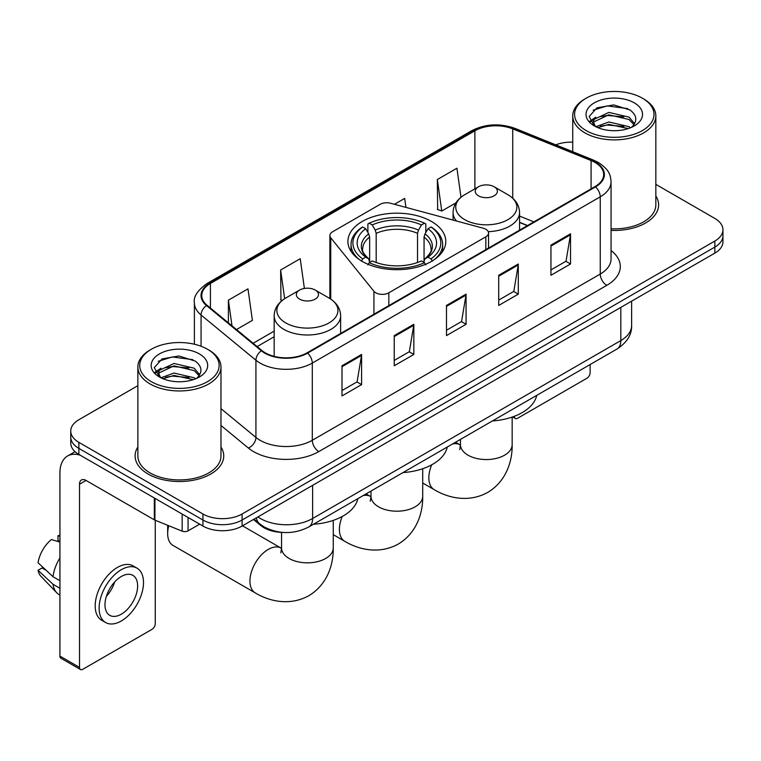 <?xml version="1.0" encoding="UTF-8"?>
<svg xmlns="http://www.w3.org/2000/svg" width="761" height="761" viewBox="0 0 761 761"><rect width="100%" height="100%" fill="white"/><g stroke="black" fill="none" stroke-linecap="round" stroke-linejoin="round"><path stroke-width="1.14" d="M485.841 229.261A9.237 5.327 0 0 0 483.216 228.205L390.593 203.263A9.237 5.327 0 0 0 380.158 204.329L332.586 231.791A9.237 5.327 0 0 0 329.874 235.568A9.237 5.327 0 0 0 330.74 237.812L373.936 291.292A9.237 5.327 0 0 0 388.833 292.804L485.841 236.804A9.237 5.327 0 0 0 488.543 233.028A9.237 5.327 0 0 0 485.841 229.261M431.458 221.451A48.942 28.252 0 0 0 378.122 215.325A48.942 28.252 0 0 0 347.91 241.437A48.942 28.252 0 0 0 362.246 261.413A48.942 28.252 0 0 0 415.582 267.539A48.942 28.252 0 0 0 445.794 241.437A48.942 28.252 0 0 0 431.458 221.451M527.363 225.646L519.544 222.488M282.683 532.415A27.7 15.991 180 0 1 260.89 525.604L253.47 519.487M137.865 385.675L78.868 419.739A27.7 15.991 0 0 0 70.754 431.049L70.754 443.111A27.7 15.991 0 0 0 78.868 454.422L202.93 526.051A27.7 15.991 0 0 0 242.103 526.051L714.836 253.118A27.7 15.991 0 0 0 722.95 241.808L722.95 235.777A27.7 15.991 0 0 1 714.836 247.087A27.7 15.991 0 0 0 722.95 235.777L722.95 229.746A27.7 15.991 0 0 0 714.836 218.436L655.839 184.371M70.754 431.049A27.7 15.991 0 0 0 78.868 442.36L202.93 513.989A27.7 15.991 0 0 0 242.103 513.989L242.103 520.02L714.836 247.087L242.103 520.02A27.7 15.991 0 0 1 202.93 520.02A27.7 15.991 0 0 0 242.103 520.02L242.103 526.051M78.868 442.36L78.868 448.391L202.93 520.02L78.868 448.391A27.7 15.991 0 0 1 70.754 437.08A27.7 15.991 0 0 0 78.868 448.391L78.868 454.422M137.865 447.03A44.319 25.589 0 0 0 135.097 455.934A44.319 25.589 0 0 0 148.081 474.027A44.319 25.589 0 0 0 196.386 479.573A44.319 25.589 0 0 0 223.744 455.934A44.319 25.589 0 0 0 220.975 447.03A44.319 25.589 0 0 1 223.744 455.934A44.319 25.589 0 0 1 196.386 479.573A44.319 25.589 0 0 1 148.081 474.027A44.319 25.589 0 0 1 135.097 455.934A44.319 25.589 0 0 1 137.865 447.03M595.016 162.454A29.546 17.056 180 0 1 603.673 174.516A29.546 17.056 180 0 1 595.016 186.588L307.073 352.828A29.546 17.056 180 0 1 261.974 350.555L207.116 305.323A29.546 17.056 180 0 1 201.77 295.534A29.546 17.056 180 0 1 210.426 283.473L474.893 130.787A29.546 17.056 180 0 1 512.733 128.875L591.078 160.542A29.546 17.056 180 0 1 595.016 162.454M595.54 162.16A30.288 17.484 0 0 0 591.497 160.2L513.152 128.523A30.288 17.484 0 0 0 474.369 130.483L209.903 283.168A30.288 17.484 0 0 0 206.507 305.561L261.365 350.792A30.288 17.484 0 0 0 307.596 353.133L595.54 186.883A30.288 17.484 0 0 0 595.54 162.16M342.003 365.756L342.003 395.92L361.589 384.609L361.589 354.455L342.003 365.756M342.003 390.564L357.09 381.86L361.513 355.454A7.391 4.262 -120 0 0 361.589 354.455M356.957 381.936L361.589 384.609M394.236 335.601L394.236 365.765L413.832 354.455L413.832 324.291L394.236 335.601M394.236 360.41L409.332 351.696L413.746 325.299A7.391 4.262 -120 0 0 413.832 324.291M409.199 351.772L413.832 354.455M550.945 245.128L550.945 275.282L570.531 263.981L570.531 233.817L550.945 245.128M550.945 269.936L566.032 261.223L570.455 234.816A7.391 4.262 -120 0 0 570.531 233.817M565.899 261.299L570.531 263.981M498.712 275.282L498.712 305.446L518.298 294.136L518.298 263.981L498.712 275.282M498.712 300.091L513.799 291.387L518.222 264.98A7.391 4.262 -120 0 0 518.298 263.981M513.665 291.463L518.298 294.136M446.479 305.446L446.479 335.601L466.065 324.291L466.065 294.136L446.479 305.446M446.479 330.255L461.566 321.542L465.989 295.135A7.391 4.262 -120 0 0 466.065 294.136M461.432 321.618L466.065 324.291M611.064 230.393A44.319 25.589 0 0 0 658.607 204.871A44.319 25.589 0 0 0 655.839 195.967A44.319 25.589 0 0 1 658.607 204.871A44.319 25.589 0 0 1 611.064 230.393M242.103 513.989L714.836 241.056A27.7 15.991 0 0 0 722.95 229.746M572.729 142.155A27.7 15.991 0 0 0 555.749 144.847M236.5 329.551L252.405 320.371L247.981 288.857L228.395 300.167L228.395 322.864M405.955 207.401L404.69 198.383L394.436 204.3M460.995 197.251L456.923 168.229L437.337 179.539L437.651 209.513M304.39 288.429L300.215 258.702L280.628 270.012L280.942 299.986M437.337 179.539L441.76 211.044L455.925 202.864M441.76 211.044L437.337 209.389M282.198 300.452L280.628 299.863M280.628 270.012L284.652 298.702M228.395 300.167L231.991 325.832M514.312 416.315L514.379 416.353A4.614 2.663 120 0 0 515.34 418.464A4.614 2.663 120 0 0 517.651 418.236L586.855 378.284A4.614 2.663 120 0 0 590.127 372.624L590.127 364.548M586.208 130.607A39.705 22.925 0 0 0 642.36 130.607A39.705 22.925 0 0 0 642.36 98.179L643.663 98.94A41.551 23.991 0 0 1 655.839 115.9A41.551 23.991 0 0 1 630.184 138.064A41.551 23.991 0 0 1 584.905 132.861A41.551 23.991 0 0 1 572.729 115.9A41.551 23.991 0 0 1 584.905 98.94L586.208 98.179A39.705 22.925 0 0 0 586.208 130.607M611.064 228.785A41.551 23.991 0 0 0 655.839 204.871L655.839 115.9M595.834 126.726L608.886 121.988L629.043 126.697L630.469 127.762M597.785 127.639L608.886 124.385L628.234 128.58M595.444 126.554L593.418 122.064L594.122 119.334L608.886 112.409L629.043 117.127L634.579 123.672M593.466 125.232L593.418 122.064M593.551 123.263L594.122 121.731L608.886 114.806L629.043 119.515L633.942 124.671M631.354 127.391A20.87 12.052 0 0 0 632.239 126.602C637.566 120.799 636.862 115.282 630.137 110.041L613.804 104.913L596.966 107.843L589.147 116.509L594.217 125.793M634.265 102.859A28.252 16.314 0 0 0 594.36 102.821A28.252 16.314 0 0 0 594.179 125.86A28.252 16.314 0 0 0 594.303 125.926A28.252 16.314 0 0 0 634.389 125.86A28.252 16.314 0 0 0 634.265 102.859M634.018 126.069L636.044 124.68M643.663 98.94L642.36 98.179A39.705 22.925 0 0 0 586.208 98.179M593.095 110.221L607.24 105.884L627.796 108.623M590.374 121.874L594.227 119.144M600.6 116.661L607.24 115.453L623.868 116.88M600.6 126.231L607.24 125.032L623.868 126.459M589.937 121.104L595.834 117.146M361.37 261.166L362.683 258.902A43.957 25.379 0 0 1 362.683 226.978L365.699 228.728A39.705 22.925 0 0 0 365.699 257.151L368.685 258.854L369.646 262.412M369.646 260.966L369.646 237.09L368.685 233.865L365.699 228.728M367.896 232.505L367.896 223.962L369.209 223.211A43.957 25.379 0 0 1 424.495 223.211L421.47 224.952A39.705 22.925 0 0 0 372.234 224.952L375.211 230.098L376.181 233.323L376.181 262.516M417.523 262.516L417.523 233.323L418.493 230.098L421.47 224.952M402.959 472.6A50.787 29.318 0 0 0 447.268 447.021M362.683 226.978L361.37 227.729A45.803 26.445 0 0 0 351.049 244.452A45.803 26.445 0 0 0 359.049 259.377M424.495 223.211L425.808 223.962L425.808 232.505M367.896 264.933L369.209 262.669A43.957 25.379 0 0 0 424.495 262.669L425.808 264.933M369.209 262.669L372.234 260.928A39.705 22.925 0 0 0 421.47 260.928L424.495 262.669M365.699 257.151L362.683 258.902M372.234 224.952L369.209 223.211M368.685 233.865A35.52 20.509 0 0 0 368.685 258.854L368.857 258.959C363.806 254.079 361.751 250.769 362.683 249.028A34.169 19.729 0 0 1 369.646 237.09M434.655 259.377A45.803 26.445 0 0 0 442.655 244.452A45.803 26.445 0 0 0 432.334 227.729L431.021 226.978A43.957 25.379 0 0 1 431.021 258.902L432.334 261.166M431.021 258.902L428.005 257.151A39.705 22.925 0 0 0 428.005 228.728L431.021 226.978M428.005 228.728L425.019 233.865L424.058 237.09L424.058 260.966L425.019 258.854L428.005 257.151M424.058 237.09A34.169 19.729 0 0 1 431.021 249.028C431.944 250.778 429.889 254.098 424.847 258.959L425.019 258.854A35.52 20.509 0 0 0 425.019 233.865M424.058 262.412L424.058 260.966M488.239 231.677A33.246 19.196 0 0 0 519.544 212.509C519.306 205.118 515.416 199.182 507.901 194.711L494.146 186.768A11.082 6.402 0 0 0 478.469 186.768A11.082 6.402 0 0 0 478.469 195.815A11.082 6.402 0 0 0 494.136 195.815A11.082 6.402 0 0 0 494.146 186.768L507.901 194.711A30.535 17.627 0 0 1 507.901 219.653A30.535 17.627 0 0 1 464.714 219.653A30.535 17.627 0 0 1 464.714 194.711C457.19 199.182 453.309 205.118 453.061 212.509A33.246 19.196 0 0 0 456.495 221.004M492.415 420.957A50.787 29.318 0 0 0 536.724 395.368M168.771 525.746A25.855 14.925 120 0 0 167.667 533.594L167.667 526.051A16.618 9.598 -60 0 1 167.686 525.309M167.667 533.594A25.855 14.925 120 0 0 173.023 545.428L255.296 592.924A25.855 14.925 -60 0 1 251.33 572.205A25.855 14.925 -60 0 1 268.224 549.423A25.855 14.925 -60 0 1 281.151 548.148L281.541 548.367M299.568 299.111A11.082 6.402 0 0 0 315.235 299.111A11.082 6.402 0 0 0 315.235 290.065L328.99 298.008A30.535 17.627 0 0 1 328.99 322.94A30.535 17.627 0 0 1 285.803 322.94A30.535 17.627 0 0 1 285.803 298.008C278.288 302.469 274.398 308.405 274.16 315.805A33.246 19.196 0 0 0 283.891 329.38A33.246 19.196 0 0 0 320.124 333.537A33.246 19.196 0 0 0 340.643 315.805C340.395 308.405 336.514 302.469 328.99 298.008L315.235 290.065A11.082 6.402 0 0 0 299.568 290.065A11.082 6.402 0 0 0 299.568 299.111M313.503 524.253A50.787 29.318 0 0 0 357.822 498.664M188.072 517.47L188.072 530.855L199.667 524.167M80.247 455.221A36.937 21.327 -120 0 0 67.586 455.991A36.937 21.327 -120 0 0 59.929 472.895L59.929 656.106L79.525 667.416L79.525 484.205A9.237 5.327 60 0 1 81.437 479.982A9.237 5.327 60 0 1 86.05 480.438L154.321 519.858L154.321 497.989M79.525 667.416A4.614 2.663 120 0 0 80.476 669.528L60.89 658.227A4.614 2.663 -60 0 1 59.929 656.106M80.476 669.528A4.614 2.663 120 0 0 82.787 669.3L152 629.347A4.614 2.663 120 0 0 155.263 623.687L155.263 520.286M188.072 530.855A4.614 2.663 180 0 1 182.164 531.159L154.94 520.153A4.614 2.663 180 0 1 154.321 519.858M121.313 614.184A23.087 13.327 120 0 0 136.39 593.846A23.087 13.327 120 0 0 132.852 575.345A23.087 13.327 120 0 0 121.313 576.496A23.087 13.327 120 0 0 106.226 596.833A23.087 13.327 120 0 0 109.765 615.335A23.087 13.327 120 0 0 121.313 614.184M106.397 596.291A23.087 13.327 120 0 0 114.683 581.946M59.929 536.362L57.979 535.763L57.979 540.405L59.929 541.537M137.009 568.153L133.089 565.889A31.391 18.131 120 0 0 117.394 567.44A31.391 18.131 120 0 0 96.885 595.112A31.391 18.131 120 0 0 101.698 620.272L105.608 622.527A31.391 18.131 120 0 0 121.313 620.976A31.391 18.131 120 0 0 141.822 593.304A31.391 18.131 120 0 0 137.009 568.153A31.391 18.131 120 0 0 121.313 569.704A31.391 18.131 120 0 0 100.804 597.375A31.391 18.131 120 0 0 105.608 622.527M59.929 557.946A30.469 17.589 120 0 0 53.004 576.724L38.05 562.74A24.01 13.86 120 0 1 51.444 539.539L59.929 542.108M59.929 580.729L53.004 576.724M46.136 570.312L42.064 567.963L38.05 570.274L53.004 584.267L59.929 588.263M53.004 584.267A30.469 17.589 120 0 0 56.761 592.771A30.469 17.589 120 0 0 59.063 594.588L59.929 595.092M59.929 535.221A24.01 13.86 120 0 0 57.979 535.763M38.05 570.274A24.01 13.86 120 0 0 40.885 576.248L56.761 592.771M151.344 381.67A39.705 22.925 0 0 0 207.496 381.67A39.705 22.925 0 0 0 207.496 349.251L208.809 350.003A41.551 23.991 0 0 1 220.975 366.964A41.551 23.991 0 0 1 195.32 389.128A41.551 23.991 0 0 1 150.041 383.925A41.551 23.991 0 0 1 137.865 366.964A41.551 23.991 0 0 1 150.041 350.003L151.344 349.251A39.705 22.925 0 0 0 151.344 381.67M137.865 366.964L137.865 455.934A41.551 23.991 0 0 0 150.041 472.895A41.551 23.991 0 0 0 195.32 478.098A41.551 23.991 0 0 0 220.975 455.934L220.975 366.964M160.952 377.798L174.022 373.052L194.179 377.77L195.615 378.826M162.93 378.702L174.022 375.449L193.37 379.644M160.59 377.618L158.554 373.137L159.268 370.398L174.022 363.473L194.179 368.191L199.715 374.735M158.611 376.295L158.554 373.137M158.688 374.326L159.268 372.795L174.022 365.87L194.179 370.588L199.078 375.734M196.49 378.455A20.87 12.052 0 0 0 197.375 377.665C202.702 371.863 201.998 366.345 195.273 361.104L178.949 355.977L162.112 358.907L154.293 367.573L159.363 376.857M199.401 353.922A28.252 16.314 0 0 0 159.506 353.884A28.252 16.314 0 0 0 159.315 376.923A28.252 16.314 0 0 0 159.439 376.99A28.252 16.314 0 0 0 199.525 376.923A28.252 16.314 0 0 0 199.401 353.922M199.154 377.133L201.189 375.744M208.809 350.003L207.496 349.251A39.705 22.925 0 0 0 151.344 349.251M158.24 361.294L172.376 356.947L192.942 359.687M155.51 372.938L159.372 370.207M165.746 367.725L172.376 366.517L189.013 367.944M165.746 377.294L172.376 376.096L189.013 377.523M155.082 372.167L160.971 368.219M260.89 524.786L260.89 525.604M330.74 237.812L330.74 299.092M373.936 291.292L373.936 314.226M388.833 292.804L388.833 305.627M485.841 236.804L485.841 249.618M257.903 516.928A36.937 21.327 0 0 0 260.386 518.507A36.937 21.327 0 0 0 312.619 518.507L620.814 340.576A36.937 21.327 0 0 0 631.63 325.499C631.896 334.669 627.016 342.507 616.99 349.033L308.795 526.964A18.464 10.664 60 0 0 312.619 518.507L312.619 485.337M620.814 307.406L620.814 340.576A18.464 10.664 60 0 1 616.99 349.033M256.409 517.794A18.464 12.357 129.5 0 0 259.625 523.796L254.022 519.173M714.836 253.118L714.836 241.056M202.93 526.051L202.93 513.989M611.064 250.512A46.174 26.654 180 0 1 606.774 285.356L318.821 451.596A9.237 5.327 60 0 1 312.295 440.286L600.248 274.046A36.937 21.327 0 0 0 611.064 258.959L611.064 181.755A36.937 21.327 180 0 1 600.248 196.833A9.237 5.327 -120 0 0 595.54 186.883M318.821 451.596A46.174 26.654 180 0 1 253.527 451.596A46.174 26.654 180 0 1 248.362 448.039L220.975 425.456M261.365 350.792A9.237 6.174 129.5 0 0 255.924 360.238L255.924 437.442A36.937 21.327 0 0 0 260.062 440.286A36.937 21.327 0 0 0 312.295 440.286L312.295 363.083A36.937 21.327 180 0 1 255.924 360.238L201.066 315.006A36.937 21.327 180 0 1 194.388 302.773L194.388 344.219M611.064 181.755C610.465 175.411 609.875 170.131 598.336 162.454L593.475 160.095A9.237 4.328 112 0 0 591.497 160.2M593.475 160.095L515.13 128.428C499.834 123.016 485.318 123.796 471.582 130.778A9.237 5.327 60 0 1 474.369 130.483M209.903 283.168A9.237 5.327 -120 0 0 207.116 283.463C197.527 290.36 193.284 296.79 194.388 302.773M206.507 305.561A9.237 6.174 129.5 0 0 201.066 315.006L201.066 346.236M515.13 128.428A9.237 4.328 112 0 0 513.152 128.523M307.596 353.133A9.237 5.327 60 0 1 312.295 363.083L600.248 196.833L600.248 274.046A9.237 5.327 60 0 0 606.774 285.356M220.975 408.628L255.924 437.442A9.237 6.174 -50.5 0 1 248.362 448.039M210.426 283.473L210.426 308.053M591.078 160.542L591.078 188.861M512.733 128.875L512.733 198.202M533.899 221.87L519.544 216.076M474.893 130.787L474.893 188.842M274.16 331.121L253.128 343.259M446.479 306.398L465.989 295.135M498.712 276.243L518.222 264.98M550.945 246.088L570.455 234.816M394.236 336.562L413.746 325.299M342.003 366.716L361.513 355.454M422.707 468.728L422.707 496.267A25.855 14.925 180 0 1 415.135 506.826A25.855 14.925 180 0 1 378.569 506.826A25.855 14.925 180 0 1 370.997 496.267L370.303 501.223M363.14 495.592A25.855 14.925 -60 0 1 370.607 496.495L370.997 496.724M422.707 496.267C423.049 513.237 416.467 533.185 398.307 544.029C379.853 554.331 359.278 550.06 344.752 541.28A25.855 14.925 -60 0 1 342.25 516.472M417.523 233.323A34.169 19.729 0 0 0 376.181 233.323M418.493 230.098A35.52 20.509 0 0 0 375.211 230.098M512.163 417.085L512.163 444.624A25.855 14.925 180 0 1 504.591 455.183A25.855 14.925 180 0 1 468.025 455.183A25.855 14.925 180 0 1 460.453 444.624L459.758 449.58M452.595 443.939A25.855 14.925 -60 0 1 460.053 444.852L460.443 445.071M512.163 444.624C512.495 461.594 505.922 481.542 487.763 492.377C469.299 502.688 448.733 498.417 434.198 489.637A25.855 14.925 -60 0 1 431.706 464.819M333.251 520.381L333.251 547.92A25.855 14.925 180 0 1 325.679 558.469A25.855 14.925 180 0 1 289.113 558.469A25.855 14.925 180 0 1 281.541 547.92L280.847 552.876M79.525 484.205L86.05 480.438M154.94 498.341L154.94 520.153M182.164 531.159L182.164 514.056M329.874 235.568L329.874 298.54M488.543 233.028L488.543 248.057M308.795 526.964C293.936 534.431 279.078 534.431 264.21 526.964L259.625 523.796M631.63 325.499L631.63 301.156M471.582 130.778L207.116 283.463M274.16 336.743L257.142 346.569M527.563 225.532L519.544 222.288M515.34 418.464L512.648 416.914M572.729 151.705L572.729 115.9M344.752 541.28L333.251 534.65M351.049 251.387L351.049 244.452M442.655 251.387L442.655 244.452M370.607 496.495L366.089 493.889M370.997 491.054L370.997 496.267M434.198 489.637L422.707 482.997M519.544 230.155L519.544 212.509M453.061 220.081L453.061 212.509M478.469 186.768L464.714 194.711M460.053 444.852L455.535 442.246M460.453 439.411L460.453 444.624M333.251 547.92C333.594 564.881 327.011 584.838 308.852 595.673C290.398 605.975 269.832 601.713 255.296 592.924M340.643 333.451L340.643 315.805M274.16 356.348L274.16 315.805M299.568 290.065L285.803 298.008M281.151 548.148L242.493 525.822M281.541 532.386L281.541 547.92M67.586 455.991L75.054 451.673"/></g></svg>
